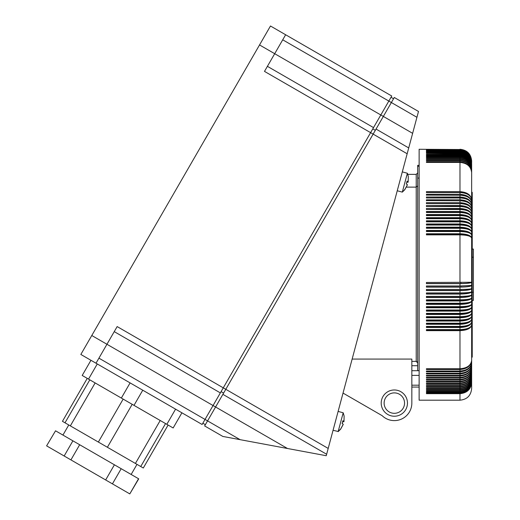 <?xml version="1.0" encoding="UTF-8"?>
<svg xmlns="http://www.w3.org/2000/svg" width="520" height="520" viewBox="0 0 520 520"><rect width="100%" height="100%" fill="white"/><g stroke="black" fill="none" stroke-linecap="round" stroke-linejoin="round"><path stroke-width="0.78" d="M471.647 346.743L471.647 369.941C470.957 375.674 467.071 378.826 459.979 379.385L426.426 379.385L426.426 380.022L459.979 380.022L459.979 381.277C467.071 380.705 470.957 377.494 471.647 371.644L471.647 388.512C470.957 395.603 467.064 399.49 459.979 400.185L459.979 393.679L426.426 393.679L426.426 393.302L459.979 393.302C467.071 392.659 470.957 389.038 471.647 382.447C470.957 389.266 467.071 393.01 459.979 393.679M459.979 369.506L426.426 369.506L426.426 368.738L459.979 368.738C467.071 368.238 470.957 365.443 471.647 360.341C470.957 365.904 467.071 368.959 459.979 369.506L459.979 371.02C467.071 370.507 470.957 367.634 471.647 362.401C470.957 368.089 467.071 371.209 459.979 371.768L459.979 373.23C467.071 372.704 470.957 369.759 471.647 364.397C470.957 370.195 467.071 373.38 459.979 373.945L459.979 375.362C467.071 374.822 470.957 371.807 471.647 366.314C470.957 372.229 467.071 375.473 459.979 376.051L459.979 377.416C467.071 376.863 470.957 373.782 471.647 368.166C470.957 374.185 467.071 377.488 459.979 378.079L459.979 379.385M460.837 200.772L426.426 200.564L459.979 200.759L459.979 202.657C467.071 203.08 470.957 205.458 471.647 209.794C470.957 206.044 467.071 203.983 459.979 203.613L459.979 205.55C467.071 205.959 470.957 208.254 471.647 212.427C470.957 208.845 467.071 206.882 459.979 206.531L459.979 208.5C467.071 208.897 470.957 211.1 471.647 215.111C470.957 211.698 467.071 209.827 459.979 209.495L459.979 211.504C467.071 211.881 470.957 213.993 471.647 217.841L471.647 220.617C470.957 216.931 467.071 214.91 459.979 214.552L426.426 214.552L426.426 215.579L459.979 215.579L459.979 217.646C467.071 217.99 470.957 219.921 471.647 223.431L471.647 282.276C470.957 283.094 467.071 283.55 459.979 283.627L459.979 285.954L471.647 285.441C470.957 286.462 467.071 287.021 459.979 287.118L459.979 289.439C467.071 289.393 470.957 289.114 471.647 288.6C470.957 289.815 467.071 290.478 459.979 290.602L459.979 292.916C467.071 292.844 470.957 292.454 471.647 291.746C470.957 293.156 467.071 293.93 459.979 294.067L459.979 296.374C467.071 296.283 470.957 295.789 471.647 294.879C470.957 296.485 467.071 297.362 459.979 297.525L459.979 299.812C467.071 299.709 470.957 299.104 471.647 297.999C470.957 299.793 467.071 300.781 459.979 300.957L459.979 303.238C467.071 303.108 470.957 302.4 471.647 301.1C470.957 303.089 467.071 304.181 459.979 304.375L459.979 306.637C467.071 306.495 470.957 305.675 471.647 304.181L471.647 307.236C470.957 308.925 467.071 309.849 459.979 310.011L426.426 310.011L426.426 311.129L459.979 311.129L459.979 313.358C467.071 313.177 470.957 312.15 471.647 310.271L471.647 353.957M471.647 164.392L471.647 207.214C470.957 203.294 467.071 201.143 459.979 200.759M426.426 152.834L459.979 152.834C467.071 153.498 470.957 157.235 471.647 164.047C470.957 157.073 467.071 153.244 459.979 152.562L426.426 152.562M459.979 380.022C467.071 379.425 470.957 376.064 471.647 369.941L471.647 371.644C470.957 377.865 467.071 381.277 459.979 381.888L459.979 383.084C467.071 382.499 470.957 379.229 471.647 373.269C470.957 379.581 467.071 383.051 459.979 383.669L459.979 384.807C467.071 384.215 470.957 380.887 471.647 374.822C470.957 381.219 467.071 384.735 459.979 385.359L459.979 386.445C467.071 385.84 470.957 382.454 471.647 376.291C470.957 382.779 467.071 386.334 459.979 386.971L459.979 387.998C467.071 387.381 470.957 383.942 471.647 377.683C470.957 384.248 467.071 387.849 459.979 388.492L459.979 389.454C467.071 388.837 470.957 385.346 471.647 378.996C470.957 385.632 467.071 389.272 459.979 389.922L459.979 390.832C467.071 390.201 470.957 386.666 471.647 380.231C470.957 386.932 467.071 390.611 459.979 391.268L459.979 392.113C467.071 391.476 470.957 387.894 471.647 381.381C470.957 388.141 467.071 391.853 459.979 392.516L459.979 393.302M471.647 190.853L471.647 174.642M459.979 375.362L426.426 375.362L426.426 376.051L459.979 376.051M426.426 200.759L426.426 199.817L459.979 199.817C467.071 200.258 470.957 202.722 471.647 207.214L471.647 217.841C470.957 214.604 467.071 212.83 459.979 212.511L459.979 214.552M460.837 303.231L460.837 304.044A11.264 3.152 0 0 0 471.504 301.438M459.979 285.954L426.426 285.954L426.426 287.118L459.979 287.118M426.426 286.949L460.837 286.949A11.264 1.619 0 0 0 471.634 285.467M459.979 377.416L426.426 377.416L426.426 378.079L459.979 378.079M426.426 283.491L460.837 283.491A11.264 1.306 0 0 0 471.647 282.276L471.647 304.181C470.957 306.358 467.071 307.554 459.979 307.762L459.979 310.011M426.426 300.658L460.837 300.658L460.837 299.812M459.979 304.375L426.426 304.375L426.426 303.238L459.979 303.238M459.979 205.55L426.426 205.55L426.426 206.531L460.837 206.245A11.264 6.63 0 0 1 470.093 209.489M460.837 203.632L426.426 203.613L459.979 203.613M459.979 208.5L426.426 208.5L426.426 209.495L460.837 209.17A11.264 6.377 0 0 1 470.321 212.511M471.647 285.441L471.647 294.879M471.647 297.999L471.647 345.885M471.647 224.263L471.647 218.114M460.837 209.17L460.837 209.508M426.426 151.814L459.979 151.814C467.071 152.503 470.957 156.345 471.647 163.358C470.957 156.494 467.071 152.724 459.979 152.055L459.979 152.562M459.979 381.277L426.426 381.277L426.426 381.888L459.979 381.888M459.979 384.807L426.426 384.807L426.426 385.359L459.979 385.359M459.979 383.669L426.426 383.669L426.426 383.084L459.979 383.084M459.979 373.23L426.426 373.23L426.426 373.945L459.979 373.945M426.426 297.258L460.837 297.258A11.264 2.548 0 0 0 471.575 295.048M459.979 296.374L426.426 296.374L426.426 297.525L459.979 297.525M460.837 195.234L426.426 195.117L459.979 195.214L459.979 197.035C467.071 197.489 470.957 200.037 471.647 204.678C470.957 200.597 467.071 198.354 459.979 197.958L459.979 199.817M426.426 195.214L426.426 194.317L459.979 194.317C467.071 194.786 470.957 197.418 471.647 202.202C470.957 197.964 467.071 195.631 459.979 195.214M426.426 392.516L426.426 392.113L426.426 392.516L459.979 392.516M426.426 392.113L459.979 392.113M459.979 390.832L426.426 390.832L426.426 391.268L459.979 391.268M426.426 389.922L426.426 389.454L426.426 389.922L459.979 389.922M426.426 389.454L459.979 389.454M426.426 388.492L426.426 387.998L426.426 388.492L459.979 388.492M426.426 387.998L459.979 387.998M426.426 386.971L426.426 386.445L426.426 386.971L459.979 386.971M426.426 390.832L426.426 391.268M426.426 393.302L426.426 393.679M460.837 300.658A11.264 2.853 0 0 0 471.543 298.246M459.979 299.812L426.426 299.812L426.426 300.957L459.979 300.957M459.979 371.768L426.426 371.768L426.426 371.02L459.979 371.02M426.426 386.445L459.979 386.445M426.426 304.044L460.837 304.044M426.426 310.739L460.837 310.739L460.837 310.005M460.837 306.631L460.837 307.405A11.264 3.458 0 0 0 471.458 304.623M426.426 307.405L460.837 307.405M459.979 307.762L426.426 307.762L426.426 306.637L459.979 306.637M460.837 292.909L460.837 293.833A11.264 2.236 0 0 0 471.601 291.856M426.426 293.833L460.837 293.833M459.979 292.916L426.426 292.916L426.426 294.067L459.979 294.067M460.837 285.954L460.837 286.949M471.647 282.276L426.426 282.464L426.426 283.627L459.979 283.627M459.979 234.858L426.426 234.858L426.426 233.753L459.979 233.753C467.071 234.006 470.957 235.443 471.647 238.062C470.957 236.119 467.071 235.047 459.979 234.858L459.979 282.464M460.837 297.258L460.837 296.368M460.837 203.379A11.264 6.883 0 0 1 469.826 206.479M459.979 330.642L426.426 330.642L426.426 329.596L459.979 329.596C467.071 329.322 470.957 327.776 471.647 324.968C470.957 328.413 467.071 330.304 459.979 330.642L459.979 368.738M426.426 206.531L459.979 206.531M426.426 330.07L460.837 330.07A11.264 5.473 0 0 0 470.88 326.619M460.837 330.07L460.837 329.583M459.979 327.483L426.426 327.483L426.426 326.423L459.979 326.423C467.071 326.17 470.957 324.727 471.647 322.094C470.957 325.37 467.071 327.164 459.979 327.483L459.979 329.596M426.426 326.944L460.837 326.944L460.837 326.411M459.979 324.285L426.426 324.285L426.426 323.213L459.979 323.213C467.071 322.972 470.957 321.633 471.647 319.189C470.957 322.283 467.071 323.986 459.979 324.285L459.979 326.423M426.426 323.772L460.837 323.772A11.264 4.914 0 0 0 471.101 320.405M460.837 323.2L460.837 323.772M459.979 321.048L426.426 321.048L426.426 319.963L459.979 319.963C467.071 319.742 470.957 318.507 471.647 316.251C470.957 319.163 467.071 320.762 459.979 321.048L459.979 323.213M426.426 320.567L460.837 320.567A11.264 4.628 0 0 0 471.198 317.272M460.837 319.956L460.837 320.567M459.979 317.779L426.426 317.779L426.426 316.68L459.979 316.68C467.071 316.478 470.957 315.341 471.647 313.274C470.957 316.011 467.071 317.506 459.979 317.779L459.979 319.963M460.837 316.667L460.837 317.324A11.264 4.342 0 0 0 471.276 314.132M426.426 317.324L460.837 317.324M459.979 311.129C467.071 310.901 470.957 309.601 471.647 307.236L471.647 310.271C470.957 312.819 467.071 314.217 459.979 314.47L459.979 316.68M459.979 313.358L426.426 313.358L426.426 314.47L459.979 314.47M460.837 326.944A11.264 5.194 0 0 0 470.997 323.525M460.837 283.491L460.837 282.464M459.979 290.602L426.426 290.602L426.426 289.439L459.979 289.439M460.837 289.439L460.837 290.401A11.264 1.931 0 0 0 471.621 288.659M426.426 290.401L460.837 290.401M460.837 313.352L460.837 314.048A11.264 4.05 0 0 0 471.348 310.973M426.426 314.048L460.837 314.048M460.837 310.739A11.264 3.75 0 0 0 471.406 307.801M460.837 215.592L460.837 215.163A11.264 5.844 0 0 1 470.685 218.608M460.837 215.163L426.426 215.163L426.426 215.579M459.979 211.504L426.426 211.504L426.426 212.511L426.426 212.141L460.837 212.141L460.837 212.524M460.837 212.141A11.264 6.11 0 0 1 470.516 215.553M460.837 200.564A11.264 7.131 0 0 1 469.508 203.483M460.837 195.117A11.264 7.605 0 0 1 468.637 197.516M460.837 192.556L426.426 192.536L426.426 191.659L459.979 191.659C467.071 192.147 470.957 194.85 471.647 199.784C470.957 195.383 467.071 192.972 459.979 192.536L459.979 194.317M471.647 173.173L471.647 172.64C470.957 166.439 467.071 163.033 459.979 162.428L459.979 191.659M426.426 150.781L459.979 150.781L459.979 151.164C467.071 151.853 470.957 155.714 471.647 162.747C470.957 155.838 467.071 152.048 459.979 151.365L459.979 151.814M426.426 150.605L459.979 150.605C467.071 151.294 470.957 155.174 471.647 162.227C470.957 155.279 467.071 151.463 459.979 150.781M426.426 152.055L459.979 152.055M460.837 234.864L460.837 234.189A11.264 4.16 0 0 1 471.322 237.308M426.426 234.189L460.837 234.189M426.426 149.897L459.979 150.144C467.071 150.839 470.957 154.726 471.647 161.798C470.957 154.81 467.071 150.976 459.979 150.287L459.979 150.605M426.426 149.786L459.979 149.786C467.071 150.475 470.957 154.369 471.647 161.453C470.957 154.434 467.071 150.579 459.979 149.897M459.979 231.55L426.426 231.55L426.426 230.458L459.979 230.458C467.071 230.731 470.957 232.271 471.647 235.072C470.957 232.934 467.071 231.758 459.979 231.55L459.979 233.753M460.837 231.562L460.837 230.925A11.264 4.446 0 0 1 471.244 234.156M426.426 230.925L460.837 230.925M459.979 228.28L426.426 228.28L426.426 227.194L459.979 227.194C467.071 227.487 470.957 229.125 471.647 232.108C470.957 229.781 467.071 228.508 459.979 228.28L459.979 230.458M426.426 227.695L460.837 227.695L460.837 228.286M460.837 227.695A11.264 4.739 0 0 1 471.166 231.017M459.979 225.043L426.426 225.043L426.426 223.971L459.979 223.971C467.071 224.283 470.957 226.018 471.647 229.177C470.957 226.668 467.071 225.29 459.979 225.043L459.979 227.194M426.426 224.497L460.837 224.497L460.837 225.056M460.837 224.497A11.264 5.018 0 0 1 471.068 227.89M459.979 221.845L426.426 221.845L426.426 220.792L459.979 220.792C467.071 221.117 470.957 222.95 471.647 226.285C470.957 223.594 467.071 222.112 459.979 221.845L459.979 223.971M426.426 221.344L460.837 221.344L460.837 221.858M460.837 221.344A11.264 5.298 0 0 1 470.957 224.776M459.979 215.579C467.071 215.878 470.957 217.555 471.647 220.617L471.647 223.431C470.957 220.552 467.071 218.972 459.979 218.692L459.979 220.792M459.979 217.646L426.426 217.646L426.426 218.692L426.426 218.231L460.837 218.231A11.264 5.577 0 0 1 470.828 221.683M460.837 192.478A11.264 7.833 0 0 1 468.007 194.525M426.426 192.536L459.979 192.536M459.979 197.035L426.426 197.035L426.426 197.958L460.837 197.808A11.264 7.371 0 0 1 469.118 200.499M426.426 197.958L459.979 197.958M459.979 202.657L426.426 202.657L426.426 203.613M426.426 212.511L459.979 212.511M460.837 218.692L460.837 218.231M426.426 218.692L459.979 218.692M426.426 209.495L459.979 209.495M426.426 154.674L459.979 154.674C467.071 155.331 470.957 159.003 471.647 165.691C470.957 158.802 467.071 155.019 459.979 154.343L426.426 154.343L426.426 154.674L426.426 154.343M471.647 165.691L471.647 164.827C470.957 158.073 467.071 154.369 459.979 153.706L459.979 154.343M471.647 164.827C470.957 157.892 467.071 154.083 459.979 153.406L426.426 153.406L459.979 153.706M426.426 149.519L459.979 149.519C467.071 150.215 470.957 154.109 471.647 161.2C470.957 154.154 467.071 150.287 459.979 149.597L459.979 149.786M426.426 151.365L459.979 151.365M426.426 162.428L426.426 161.915L426.426 162.428L459.979 162.428M471.647 172.64C470.957 166.127 467.071 162.552 459.979 161.915L426.426 161.915M426.426 160.427L426.426 160.914L426.426 160.427L459.979 160.427C467.071 161.07 470.957 164.691 471.647 171.275C470.957 164.983 467.071 161.525 459.979 160.914L459.979 161.915M471.647 170.469L471.647 169.994C470.957 163.612 467.071 160.108 459.979 159.484L459.979 160.427M426.426 159.484L426.426 159.029L426.426 159.484L459.979 159.484M471.647 169.994C470.957 163.339 467.071 159.679 459.979 159.029L426.426 159.029M426.426 157.716L426.426 158.145L426.426 157.716L459.979 157.716C467.071 158.379 470.957 162.071 471.647 168.792C470.957 162.331 467.071 158.776 459.979 158.145L459.979 159.029M471.647 168.083L471.647 167.674C470.957 161.129 467.071 157.541 459.979 156.897L459.979 157.716M426.426 156.501L426.426 156.897L426.426 156.501L459.979 156.501C467.071 157.163 470.957 160.888 471.647 167.674M426.426 155.376L426.426 155.74L426.426 155.376L459.979 155.376C467.071 156.046 470.957 159.803 471.647 166.641C470.957 160.024 467.071 156.39 459.979 155.74L459.979 156.501M426.426 156.897L459.979 156.897M426.426 158.145L459.979 158.145M426.426 160.914L459.979 160.914M426.426 149.597L459.979 149.597M426.426 150.144L459.979 150.144M426.426 150.287L459.979 150.287M426.426 151.164L459.979 151.164M426.426 155.74L459.979 155.74M459.979 149.519L419.133 149.279L419.133 400.185L459.979 400.185M471.647 386.718L471.647 386.106M343.031 393.081L382.135 415.656A17.505 17.505 0 0 0 411.84 403.104L411.84 375.388L419.133 375.388M411.84 385.184L419.133 385.184M471.647 357.149L472.231 357.149L472.231 192.316L471.647 192.316M473.401 249.061L472.231 249.061L473.401 249.061L473.401 300.404L472.231 300.404M419.133 370.63L417.677 370.63L417.677 166.29L419.133 166.29M419.133 165.328L417.677 165.328L417.677 166.29M419.133 178.074L417.677 178.074M411.84 361.394L416.215 361.394L417.677 362.941L417.261 361.862M406.465 187.122L416.215 187.122L417.677 185.855M352.144 359.079L411.84 359.079L411.84 403.104L411.84 387.056L419.133 387.056M407.017 399.704A13.13 13.13 0 0 0 390.936 390.423A13.13 13.13 0 0 0 381.654 406.497A13.13 13.13 0 0 0 397.735 415.786A13.13 13.13 0 0 0 407.017 399.704M407.16 153.758L370.604 132.659L202.118 424.482L80.841 354.458L259.538 44.948L380.816 114.972L370.604 132.659L264.485 71.389L285.636 34.755L391.755 96.018L380.816 114.972L383.344 116.428L222.879 394.355L326.638 454.259L418.496 111.456L394.284 97.481L383.344 116.428L412.633 133.334M373.913 410.911L382.135 415.656M417.235 361.829L416.215 361.394L416.215 174.369L417.677 172.913M411.84 365.716L417.677 365.716M419.133 370.715L411.84 370.715L411.84 375.388M394.335 413.316A10.212 10.212 0 0 0 404.547 403.104A10.212 10.212 0 0 0 394.335 392.893A10.212 10.212 0 0 0 384.124 403.104A10.212 10.212 0 0 0 394.335 413.316M402.304 171.886L407.375 173.244L402.318 192.127L397.241 190.762M406.763 182.299L408.109 182.189L406.985 181.623M406.38 184.008L406.601 183.15M407.466 173.466L408.304 176.56L408.174 181.942L407.069 181.168L406.315 183.976L407.426 184.75L404.846 189.475L402.512 191.939L404.781 189.716L407.342 184.99M402.578 191.711L402.318 192.127M406.933 181.87L408.109 182.189M407.459 173.485L407.778 174.369L416.215 174.369M342.582 421.837L343.928 421.72L342.803 421.154M338.117 411.418L343.194 412.782L338.13 431.659L340.594 429.254L343.239 424.281L340.659 429.007L338.397 431.249L340.594 429.254L343.174 424.528M343.285 413.004L344.123 416.098L343.993 421.479L342.888 420.706L342.134 423.514L343.239 424.281M342.413 422.688L342.375 423.631M342.751 421.408L343.974 421.473M343.278 413.023L344.123 416.098L343.993 421.479M326.638 454.259L326.248 455.722L222.839 436.443L204.646 425.938L207.565 420.888L240.071 439.654M80.841 354.458L96.005 363.214L106.945 344.266L215.586 406.991L207.565 420.888L98.917 358.156M287.469 448.487L215.586 406.991L222.879 394.355M91.787 335.51L106.945 344.266L117.156 326.579L328.204 448.428M259.538 44.948L270.478 26L285.636 34.755M134.004 405.366L142.76 390.208L130.097 382.896L121.349 398.06L173.154 427.966L181.909 412.809M220.357 392.899L114.237 331.63M373.522 127.602L267.404 66.332M97.279 363.948L88.523 379.106L121.349 398.06M88.523 379.106L82.199 375.453L90.948 360.295M168.103 425.054L143.305 468.007L65 422.799L62.452 421.324L87.249 378.372M160.212 420.498L135.415 463.45M132.191 404.32L107.393 447.272M123.162 399.106L98.365 442.059M95.141 382.928L70.343 425.88M136.988 464.36L131.151 474.461M68.77 424.97L62.933 435.078M55.536 430.807L46.599 445.861L55.536 430.807L114.413 464.796L138.73 478.842L129.798 493.896L138.548 478.731M46.787 445.965L129.798 493.896M64.155 455.995L72.904 440.837M112.431 483.866L121.18 468.709M105.658 479.96L114.413 464.796M70.922 459.901L79.677 444.743M175.578 409.156L166.829 424.313M391.027 97.285L393.556 98.742M372.794 128.863L375.323 130.325M221.084 391.632L223.613 393.094M202.852 423.215L205.374 424.678M376.051 129.064L408.72 147.927L376.051 129.064M459.979 152.834L459.979 153.406M459.979 154.674L459.979 155.376M473.401 257.225L472.231 257.225M473.401 292.24L472.231 292.24M416.929 117.292L282.724 39.806M459.979 149.279C467.064 149.975 470.957 153.862 471.647 160.953M333.06 430.3L338.325 431.516M89.804 379.847L65 422.799M165.548 423.579L140.751 466.531"/></g></svg>
